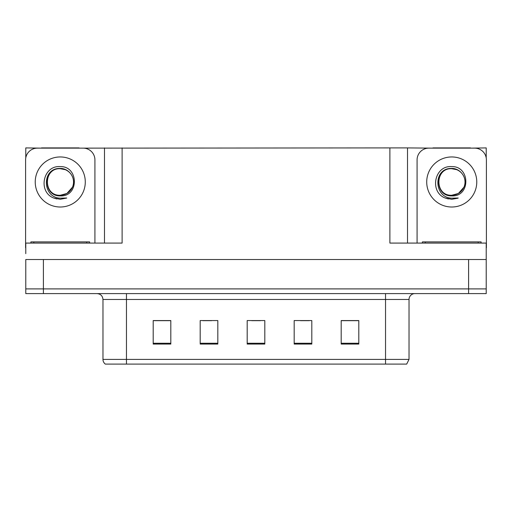 <?xml version="1.0" encoding="UTF-8"?>
<svg xmlns="http://www.w3.org/2000/svg" width="512" height="512" viewBox="0 0 512 512"><rect width="100%" height="100%" fill="white"/><g stroke="black" fill="none" stroke-linecap="round" stroke-linejoin="round"><path stroke-width="0.77" d="M79.059 148.141L389.882 147.91L389.882 243.078L486.221 243.078L486.221 259.526L25.779 259.526L25.779 288.896L43.398 288.896L25.779 288.896L25.779 293.6L43.398 293.6L43.398 288.896L468.602 288.896L43.398 288.896L43.398 259.526M25.779 253.651L25.779 243.078L122.118 243.078L122.118 147.91M41.459 148.141L25.779 147.91L25.779 157.862M43.398 293.6L486.221 293.6L486.221 288.896L468.602 288.896L486.221 288.896L486.221 253.651M470.541 148.141L486.221 147.91L486.221 157.862M104.493 147.91L104.493 243.078M389.882 147.91L407.507 147.91L407.507 243.078L407.507 147.91L432.941 148.141M470.541 147.91L432.941 147.91M41.459 147.91L79.059 147.91M409.03 359.392L406.682 364.09L385.536 364.09L385.536 359.392L409.03 359.392L409.03 299.469A5.875 5.875 0 0 1 414.906 293.6M385.536 364.09L105.318 364.09A5.875 5.875 0 0 1 102.97 359.392L102.97 299.469C102.618 295.904 100.659 293.946 97.094 293.6M358.803 344.058L358.803 320.563L341.184 320.563L341.184 344.058L358.803 344.058M311.808 344.058L311.808 320.563L294.182 320.563L294.182 344.058L311.808 344.058M170.816 344.058L170.816 320.563L153.197 320.563L153.197 344.058L170.816 344.058M217.818 344.058L217.818 320.563L200.192 320.563L200.192 344.058L217.818 344.058M264.813 344.058L264.813 320.563L247.187 320.563L247.187 344.058L264.813 344.058M102.97 359.392L126.464 359.392L126.464 364.09L118.643 364.09M341.184 320.678L358.099 320.678M349.286 320.678L341.83 320.678M202.835 320.678L211.648 320.678M170.291 320.678L162.829 320.678M154.016 320.678L170.816 320.678M300.467 320.678L309.28 320.678M251.654 320.678L260.467 320.678M60.262 195.258C65.933 195.04 70.003 192.339 72.48 187.168C76.422 178.822 69.421 168.237 60.262 168.435C41.363 167.782 42.202 197.779 60.262 198.176L66.771 198.022L60.262 199.296L53.786 198.042C37.715 192.083 42.829 165.216 60.262 166.598C78.893 166.061 79.2 196.934 60.262 195.898C42.912 196.486 42.803 167.898 60.262 168.698C43.13 167.872 43.13 196.083 60.262 195.258L66.899 193.478L72.48 187.162A13.274 13.274 0 0 0 65.28 169.69L60.262 168.704M25.779 247.776A11.75 11.75 0 0 0 25.6 247.776L25.6 159.891A11.75 11.75 0 0 1 37.35 148.141L83.168 148.141A11.75 11.75 0 0 1 94.918 159.891L94.918 243.078M53.85 198.067L56.896 198.963L53.85 198.067M60.262 199.296L66.771 198.022L60.262 199.296M451.738 195.258C457.408 195.04 461.485 192.339 463.962 187.168C467.898 178.822 460.902 168.237 451.738 168.435C432.845 167.782 433.683 197.779 451.738 198.176L458.253 198.022L451.738 199.296L445.267 198.042C429.197 192.083 434.31 165.216 451.738 166.598C470.374 166.061 470.682 196.934 451.738 195.898C434.387 196.486 434.285 167.898 451.738 168.698C434.611 167.872 434.611 196.083 451.738 195.258L458.381 193.478L463.962 187.162A13.274 13.274 0 0 0 456.755 169.69L451.738 168.704M417.082 243.078L417.082 159.891A11.75 11.75 0 0 1 428.832 148.141L474.65 148.141A11.75 11.75 0 0 1 486.4 159.891L486.4 247.776A11.75 11.75 0 0 0 486.221 247.776M445.331 198.067L448.378 198.963M451.738 199.296L457.734 198.227M30.886 243.078L30.886 241.901L89.632 241.901L89.632 243.078M422.368 243.078L422.368 241.901L481.114 241.901L481.114 243.078M468.602 259.526L468.602 293.6M385.536 293.6L385.536 299.469L102.97 299.469M409.03 299.469L385.536 299.469L385.536 359.392L126.464 359.392L126.464 293.6M264.813 343.245L247.187 343.245M217.818 343.245L200.192 343.245M170.816 343.245L153.197 343.245M311.808 343.245L294.182 343.245M358.803 343.245L341.184 343.245M60.262 156.954A25.024 25.024 0 0 1 85.286 181.978A25.024 25.024 0 0 1 60.262 207.008A25.024 25.024 0 0 1 35.232 181.978A25.024 25.024 0 0 1 60.262 156.954M72.48 187.168A13.274 13.274 0 0 0 65.28 169.69M451.738 156.954A25.024 25.024 0 0 1 476.768 181.978A25.024 25.024 0 0 1 451.738 207.008A25.024 25.024 0 0 1 426.714 181.978A25.024 25.024 0 0 1 451.738 156.954M463.962 187.168A13.274 13.274 0 0 0 456.755 169.69M86.694 241.901L86.694 243.078M33.824 241.901L33.824 243.078M478.176 241.901L478.176 243.078M425.306 241.901L425.306 243.078"/></g></svg>
